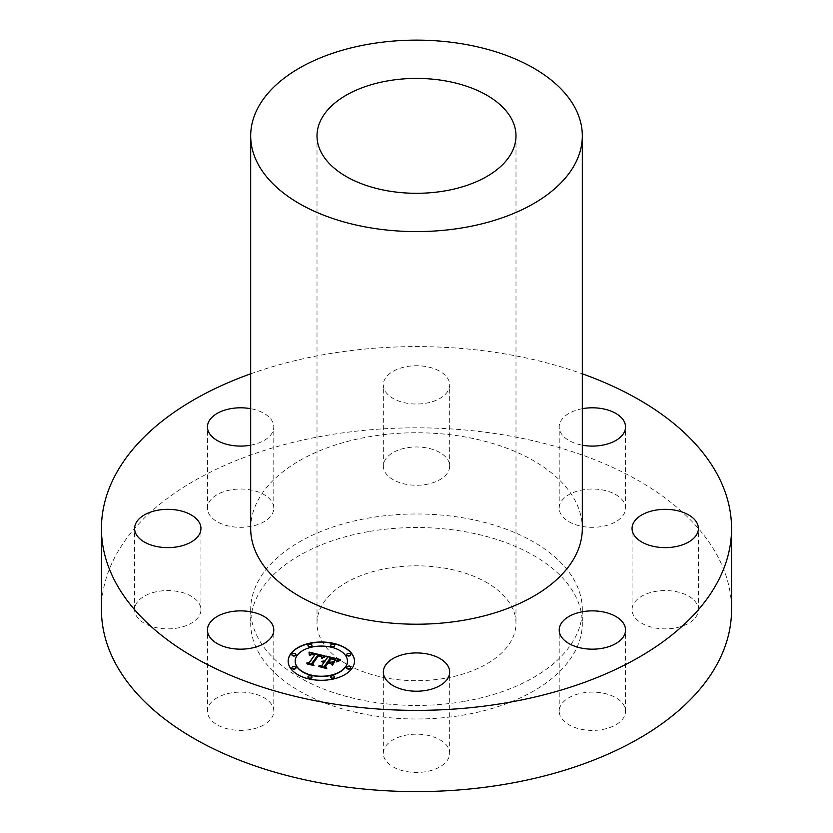 <?xml version="1.0" encoding="UTF-8"?>
<svg xmlns="http://www.w3.org/2000/svg" width="833" height="833" viewBox="0 0 833 833"><rect width="100%" height="100%" fill="white"/><g stroke="black" fill="none" stroke-linecap="round" stroke-linejoin="round"><path stroke-width="0.62" stroke-dasharray="4.17 3.12" d="M273.786 711.257A33.164 19.149 180 0 0 249.962 692.889A33.164 19.149 0 0 0 207.459 711.257A33.164 19.149 0 0 0 231.293 729.625A33.164 19.149 180 0 0 273.786 711.257L273.786 630.029M101.449 609.714A315.051 181.896 180 0 1 327.806 435.18A315.051 181.896 180 0 1 731.551 609.714M463.179 701.573A165.819 95.733 180 0 1 250.681 609.714A165.819 95.733 180 0 1 369.821 517.855A165.819 95.733 180 0 1 582.319 609.714A165.819 95.733 180 0 1 463.179 701.573M138.674 618.898A33.164 19.149 180 0 1 134.613 609.714A33.164 19.149 180 0 1 159.572 591.17A33.164 19.149 180 0 1 196.88 600.541A33.164 19.149 180 0 1 200.94 609.714A33.164 19.149 180 0 1 175.982 628.269A33.164 19.149 180 0 1 138.674 618.898M208.802 502.788A33.164 19.149 180 0 1 245.339 489.221A33.164 19.149 180 0 1 273.786 508.182A33.164 19.149 180 0 1 272.443 513.565A33.164 19.149 180 0 1 235.906 527.133A33.164 19.149 180 0 1 207.459 508.182A33.164 19.149 180 0 1 208.802 502.788M400.6 449.32A33.164 19.149 180 0 1 449.664 466.116A33.164 19.149 180 0 1 432.4 482.921A33.164 19.149 180 0 1 383.336 466.116A33.164 19.149 180 0 1 400.6 449.32M601.707 489.804A33.164 19.149 180 0 1 625.541 508.182A33.164 19.149 180 0 1 583.038 526.55A33.164 19.149 180 0 1 559.214 508.182A33.164 19.149 180 0 1 601.707 489.804M694.326 600.541A33.164 19.149 180 0 1 698.387 609.714A33.164 19.149 180 0 1 673.428 628.269A33.164 19.149 180 0 1 636.12 618.898A33.164 19.149 180 0 1 632.06 609.714A33.164 19.149 180 0 1 657.018 591.17A33.164 19.149 180 0 1 694.326 600.541M624.198 716.651A33.164 19.149 180 0 1 587.661 730.208A33.164 19.149 180 0 1 559.214 711.257A33.164 19.149 180 0 1 560.557 705.863A33.164 19.149 180 0 1 597.094 692.306A33.164 19.149 180 0 1 625.541 711.257A33.164 19.149 180 0 1 624.198 716.651M432.4 770.119A33.164 19.149 180 0 1 383.336 753.313A33.164 19.149 180 0 1 400.6 736.518A33.164 19.149 180 0 1 449.664 753.313A33.164 19.149 180 0 1 432.4 770.119M250.681 373.819A315.051 181.896 180 0 1 327.806 353.952A315.051 181.896 180 0 1 582.319 373.819M250.681 528.486A165.819 95.733 180 0 1 369.821 436.627A165.819 95.733 180 0 1 582.319 528.486M444.51 678.374A99.491 57.435 180 0 1 317.009 623.261A99.491 57.435 180 0 1 388.49 568.137A99.491 57.435 180 0 1 515.991 623.261A99.491 57.435 180 0 1 444.51 678.374M369.821 531.392A165.819 95.733 180 0 1 582.319 623.261A165.819 95.733 180 0 1 463.179 715.12A165.819 95.733 180 0 1 250.681 623.261A165.819 95.733 180 0 1 369.821 531.392M250.681 445.186A33.164 19.149 0 0 0 272.443 432.337A33.164 19.149 0 0 0 273.786 426.944A33.164 19.149 0 0 0 250.681 408.701M432.4 401.693A33.164 19.149 0 0 0 449.664 384.888A33.164 19.149 0 0 0 400.6 368.082A33.164 19.149 0 0 0 383.336 384.888A33.164 19.149 0 0 0 432.4 401.693M582.319 408.701A33.164 19.149 0 0 0 559.214 426.944A33.164 19.149 0 0 0 582.319 445.186M327.452 657.862L326.359 656.425M324.641 661.766L322.069 661.36M324.235 662.339L321.965 662.131L324.235 662.1M325.286 667.4L319.612 666.036M333.804 661.787L331.711 664.963L330.389 663.141L327.317 662.412L324.526 666.306M331.076 659.049L334.47 659.674L335.897 660.881L331.076 659.049L328.941 662.037M339.791 659.642L336.397 661.548L335.314 659.559L330.378 658.143L327.786 661.756M336.365 661.027L336.397 661.548M325.12 655.863L321.423 657.654M309.178 654.165L309.033 652.374M315.124 654.613L311.771 653.988L309.147 654.728M314.707 654.915L311.657 654.551L309.97 655.436M314.707 655.196L311.105 654.957M312.521 664.463L307.315 663.224M321.465 657.299L320.622 655.977L317.987 655.238L311.813 663.578M309.074 652.426L309.116 652.999M309.158 653.332L309.168 653.884M334.824 661.954L332.284 665.192M325.62 656.55L321.996 658.309M340.936 660.194L336.792 661.954M339.791 660.559L340.936 660.465M321.174 656.904L318.456 656.092L312.864 663.859M318.456 656.092L319.914 656.206M313.781 665.515L307.106 664.193L313.364 665.442L312.51 663.703M330.753 663.724L328.004 663.339L325.63 666.639M328.004 663.339L330.514 663.693M326.619 668.587L318.841 666.744L326.182 668.503L325.307 666.546M288.156 661.287A33.164 19.149 0 0 0 288.156 661.423A33.164 19.149 0 0 0 314.853 680.197A33.164 19.149 0 0 0 351.953 668.753A33.164 19.149 0 0 0 354.483 661.423A33.164 19.149 0 0 0 354.483 661.287M347.444 661.287A26.125 15.088 0 0 0 326.297 646.616A26.125 15.088 0 0 0 297.183 655.654A26.125 15.088 0 0 0 295.194 661.287M334.658 645.471A2.01 1.156 0 0 0 332.94 644.461A2.01 1.156 0 0 0 330.805 645.169A2.01 1.156 0 0 0 330.67 645.471M350.703 667.837A2.01 1.156 0 0 0 348.985 666.827A2.01 1.156 0 0 0 346.851 667.525A2.01 1.156 0 0 0 346.715 667.837M350.703 654.738A2.01 1.156 0 0 0 348.985 653.728A2.01 1.156 0 0 0 346.851 654.426A2.01 1.156 0 0 0 346.715 654.738M311.969 677.104A2.01 1.156 0 0 0 310.251 676.084A2.01 1.156 0 0 0 308.116 676.792A2.01 1.156 0 0 0 307.981 677.104M334.658 677.104A2.01 1.156 0 0 0 332.94 676.084A2.01 1.156 0 0 0 330.805 676.792A2.01 1.156 0 0 0 330.67 677.104M295.923 654.738A2.01 1.156 0 0 0 294.205 653.728A2.01 1.156 0 0 0 292.071 654.426A2.01 1.156 0 0 0 291.935 654.738M311.969 645.471A2.01 1.156 0 0 0 310.251 644.461A2.01 1.156 0 0 0 308.116 645.169A2.01 1.156 0 0 0 307.981 645.471M295.923 667.837A2.01 1.156 0 0 0 294.205 666.827A2.01 1.156 0 0 0 292.071 667.525A2.01 1.156 0 0 0 291.935 667.837M207.459 711.257L207.459 630.029M317.009 135.862L317.009 623.261M515.991 135.862L515.991 623.261M582.319 609.714L582.319 623.261M250.681 609.714L250.681 623.261M134.613 609.714L134.613 528.486M200.94 609.714L200.94 528.486M273.786 508.182L273.786 426.944M207.459 508.182L207.459 426.944M449.664 466.116L449.664 384.888M383.336 466.116L383.336 384.888M625.541 508.182L625.541 426.944M559.214 508.182L559.214 426.944M698.387 609.714L698.387 528.486M632.06 609.714L632.06 528.486M559.214 711.257L559.214 630.029M625.541 711.257L625.541 630.029M383.336 753.313L383.336 672.085M449.664 753.313L449.664 672.085"/><path stroke-width="1.25" d="M249.962 611.651A33.164 19.149 0 0 0 207.459 630.029A33.164 19.149 0 0 0 231.293 648.397A33.164 19.149 0 0 0 273.786 630.029A33.164 19.149 0 0 0 249.962 611.651M582.319 373.819A315.051 181.896 180 0 1 731.551 528.486L731.551 609.714A315.051 181.896 180 0 1 505.194 784.249A315.051 181.896 180 0 1 101.449 609.714L101.449 528.486A315.051 181.896 180 0 1 250.681 373.819M731.551 528.486A315.051 181.896 180 0 1 505.194 703.021A315.051 181.896 180 0 1 101.449 528.486M582.319 135.862L582.319 528.486A165.819 95.733 180 0 1 463.179 620.346A165.819 95.733 180 0 1 250.681 528.486L250.681 135.862A165.819 95.733 180 0 1 369.821 44.003A165.819 95.733 180 0 1 582.319 135.862A165.819 95.733 180 0 1 463.179 227.721A165.819 95.733 180 0 1 250.681 135.862M388.49 80.739A99.491 57.435 180 0 1 515.991 135.862A99.491 57.435 180 0 1 444.51 190.976A99.491 57.435 180 0 1 317.009 135.862A99.491 57.435 180 0 1 388.49 80.739M196.88 519.303A33.164 19.149 0 0 0 159.572 509.931A33.164 19.149 0 0 0 134.613 528.486A33.164 19.149 0 0 0 138.674 537.66A33.164 19.149 0 0 0 175.982 547.031A33.164 19.149 0 0 0 200.94 528.486A33.164 19.149 0 0 0 196.88 519.303M250.681 408.701A33.164 19.149 0 0 0 208.802 421.55A33.164 19.149 0 0 0 207.459 426.944A33.164 19.149 0 0 0 250.681 445.186M582.319 445.186A33.164 19.149 0 0 0 583.038 445.322A33.164 19.149 0 0 0 625.541 426.944A33.164 19.149 0 0 0 601.707 408.576A33.164 19.149 0 0 0 582.319 408.701M636.12 537.66A33.164 19.149 0 0 0 673.428 547.031A33.164 19.149 0 0 0 698.387 528.486A33.164 19.149 0 0 0 694.326 519.303A33.164 19.149 0 0 0 657.018 509.931A33.164 19.149 0 0 0 632.06 528.486A33.164 19.149 0 0 0 636.12 537.66M560.557 624.635A33.164 19.149 0 0 0 559.214 630.029A33.164 19.149 0 0 0 587.661 648.98A33.164 19.149 0 0 0 624.198 635.412A33.164 19.149 0 0 0 625.541 630.029A33.164 19.149 0 0 0 597.094 611.068A33.164 19.149 0 0 0 560.557 624.635M400.6 655.279A33.164 19.149 0 0 0 383.336 672.085A33.164 19.149 0 0 0 432.4 688.881A33.164 19.149 0 0 0 449.664 672.085A33.164 19.149 0 0 0 400.6 655.279M351.953 668.482A33.164 19.149 180 0 1 314.853 679.926A33.164 19.149 180 0 1 288.156 661.152A33.164 19.149 180 0 1 290.675 653.822A33.164 19.149 180 0 1 327.786 642.378A33.164 19.149 180 0 1 354.483 661.152A33.164 19.149 180 0 1 351.953 668.482M345.456 666.921A26.125 15.088 180 0 1 316.217 675.948A26.125 15.088 180 0 1 295.194 661.152A26.125 15.088 180 0 1 297.183 655.384A26.125 15.088 180 0 1 326.411 646.356A26.125 15.088 180 0 1 347.444 661.152A26.125 15.088 180 0 1 345.456 666.921M324.943 655.946L321.507 657.737L321.049 655.987L317.987 654.967L311.813 663.307L312.791 664.536L306.669 663.068L309.189 662.61L314.707 654.925L312.115 654.467L309.907 655.217L311.657 654.28L315.124 654.342L311.532 653.728L309.251 654.967L309.033 652.104L324.943 655.946M325.328 656.654L321.757 658.195L325.328 656.654M321.038 656.519L318.456 655.821L312.864 663.589L313.947 665.557L307.106 663.922L313.364 665.171L312.417 663.557L318.196 655.498L319.914 656.206M340.249 659.486L336.397 661.277L335.314 659.288L330.378 657.872L327.786 661.485L328.598 661.683L330.888 658.497L334.835 659.549L335.897 660.611L331.076 658.778L328.941 661.766L330.961 662.245L334.033 661.454L331.711 664.692L330.389 662.87L327.317 662.141L324.526 666.036L325.516 667.452L318.945 665.879L321.85 665.39L324.235 662.068L321.965 661.86L324.641 661.496L321.673 661.308L325.109 660.85L327.452 657.591L326.359 656.154L340.249 659.486M340.385 660.361L336.626 661.808L340.385 660.361M332.429 665.296L334.554 661.756L332.429 665.296M328.004 663.068L325.63 666.369L326.775 668.618L318.841 666.473L326.182 668.233L325.234 666.39L327.817 662.776L330.753 663.724L327.817 663.047L325.307 666.546M334.522 645.783A2.01 1.156 180 0 1 332.273 646.481A2.01 1.156 180 0 1 330.649 645.336A2.01 1.156 180 0 1 330.805 644.898A2.01 1.156 180 0 1 333.054 644.201A2.01 1.156 180 0 1 334.668 645.336A2.01 1.156 180 0 1 334.522 645.783M350.568 668.149A2.01 1.156 180 0 1 348.319 668.837A2.01 1.156 180 0 1 346.695 667.702A2.01 1.156 180 0 1 346.851 667.254A2.01 1.156 180 0 1 349.1 666.567A2.01 1.156 180 0 1 350.714 667.702A2.01 1.156 180 0 1 350.568 668.149M350.568 655.05A2.01 1.156 180 0 1 348.319 655.738A2.01 1.156 180 0 1 346.695 654.603A2.01 1.156 180 0 1 346.851 654.155A2.01 1.156 180 0 1 349.1 653.468A2.01 1.156 180 0 1 350.714 654.603A2.01 1.156 180 0 1 350.568 655.05M311.834 677.406A2.01 1.156 180 0 1 309.584 678.104A2.01 1.156 180 0 1 307.96 676.969A2.01 1.156 180 0 1 308.116 676.521A2.01 1.156 180 0 1 310.365 675.823A2.01 1.156 180 0 1 311.979 676.969A2.01 1.156 180 0 1 311.834 677.406M334.522 677.406A2.01 1.156 180 0 1 332.273 678.104A2.01 1.156 180 0 1 330.649 676.969A2.01 1.156 180 0 1 330.805 676.521A2.01 1.156 180 0 1 333.054 675.823A2.01 1.156 180 0 1 334.668 676.969A2.01 1.156 180 0 1 334.522 677.406M292.071 654.155A2.01 1.156 180 0 1 294.32 653.468A2.01 1.156 180 0 1 295.934 654.603A2.01 1.156 180 0 1 295.788 655.05A2.01 1.156 180 0 1 293.539 655.738A2.01 1.156 180 0 1 291.914 654.603A2.01 1.156 180 0 1 292.071 654.155M308.116 644.898A2.01 1.156 180 0 1 310.365 644.201A2.01 1.156 180 0 1 311.979 645.336A2.01 1.156 180 0 1 311.834 645.783A2.01 1.156 180 0 1 309.584 646.481A2.01 1.156 180 0 1 307.96 645.336A2.01 1.156 180 0 1 308.116 644.898M292.071 667.254A2.01 1.156 180 0 1 294.32 666.567A2.01 1.156 180 0 1 295.934 667.702A2.01 1.156 180 0 1 295.788 668.149A2.01 1.156 180 0 1 293.539 668.837A2.01 1.156 180 0 1 291.914 667.702A2.01 1.156 180 0 1 292.071 667.254M327.452 657.591L325.109 661.121L322.069 661.36M319.612 666.036L321.85 665.661L324.641 661.496M324.526 666.036L325.286 667.4M328.941 661.766L330.961 662.516L333.804 661.787M327.786 661.485L328.598 661.954L331.065 658.799M326.609 656.487L339.791 659.642M309.074 652.385L324.735 656.04M309.147 654.728L309.178 653.895M307.315 663.224L309.189 662.881L315.124 654.342M309.97 655.436L311.073 654.707M311.813 663.307L312.521 664.463M309.168 654.165L309.147 654.696M332.284 665.192L334.554 662.027M321.996 658.309L325.359 656.633M336.792 661.954L339.791 660.559M312.51 663.703L318.445 655.831M312.864 663.589L313.781 665.515M325.63 666.369L326.619 668.587M354.483 661.287A33.164 19.149 0 0 0 327.671 642.628A33.164 19.149 0 0 0 290.675 654.092A33.164 19.149 0 0 0 288.156 661.287M295.194 661.287A26.125 15.088 0 0 0 295.194 661.423A26.125 15.088 0 0 0 316.217 676.219A26.125 15.088 0 0 0 345.456 667.191A26.125 15.088 0 0 0 347.444 661.423A26.125 15.088 0 0 0 347.444 661.287M330.67 645.471A2.01 1.156 0 0 0 330.649 645.606A2.01 1.156 0 0 0 332.273 646.752A2.01 1.156 0 0 0 334.522 646.054A2.01 1.156 0 0 0 334.668 645.606A2.01 1.156 0 0 0 334.658 645.471M346.715 667.837A2.01 1.156 0 0 0 346.695 667.972A2.01 1.156 0 0 0 348.319 669.107A2.01 1.156 0 0 0 350.568 668.42A2.01 1.156 0 0 0 350.714 667.972A2.01 1.156 0 0 0 350.703 667.837M346.715 654.738A2.01 1.156 0 0 0 346.695 654.873A2.01 1.156 0 0 0 348.319 656.008A2.01 1.156 0 0 0 350.568 655.321A2.01 1.156 0 0 0 350.714 654.873A2.01 1.156 0 0 0 350.703 654.738M307.981 677.104A2.01 1.156 0 0 0 307.96 677.239A2.01 1.156 0 0 0 309.584 678.374A2.01 1.156 0 0 0 311.834 677.677A2.01 1.156 0 0 0 311.979 677.239A2.01 1.156 0 0 0 311.969 677.104M330.67 677.104A2.01 1.156 0 0 0 330.649 677.239A2.01 1.156 0 0 0 332.273 678.374A2.01 1.156 0 0 0 334.522 677.677A2.01 1.156 0 0 0 334.668 677.239A2.01 1.156 0 0 0 334.658 677.104M291.935 654.738A2.01 1.156 0 0 0 291.914 654.873A2.01 1.156 0 0 0 293.539 656.008A2.01 1.156 0 0 0 295.788 655.321A2.01 1.156 0 0 0 295.934 654.873A2.01 1.156 0 0 0 295.923 654.738M307.981 645.471A2.01 1.156 0 0 0 307.96 645.606A2.01 1.156 0 0 0 309.584 646.752A2.01 1.156 0 0 0 311.834 646.054A2.01 1.156 0 0 0 311.979 645.606A2.01 1.156 0 0 0 311.969 645.471M291.935 667.837A2.01 1.156 0 0 0 291.914 667.972A2.01 1.156 0 0 0 293.539 669.107A2.01 1.156 0 0 0 295.788 668.42A2.01 1.156 0 0 0 295.934 667.972A2.01 1.156 0 0 0 295.923 667.837"/></g></svg>
